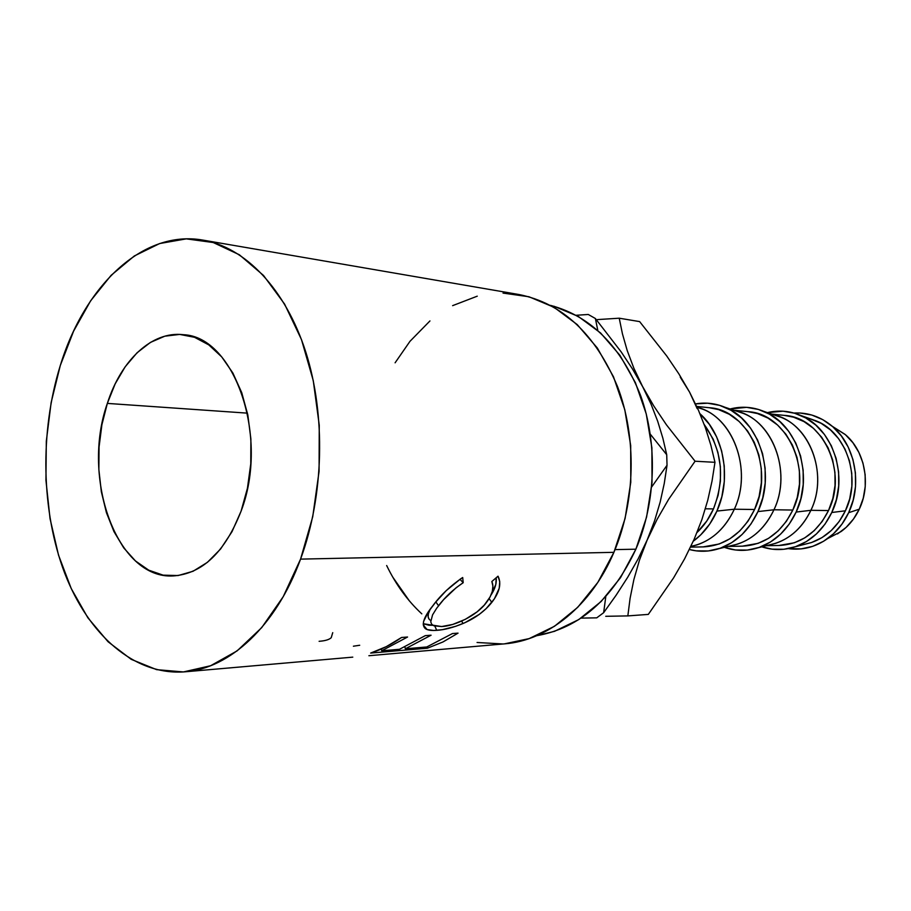 <?xml version="1.0" encoding="UTF-8"?>
<svg xmlns="http://www.w3.org/2000/svg" width="911" height="911" viewBox="0 0 911 911"><rect width="100%" height="100%" fill="white"/><g stroke="black" fill="none" stroke-linecap="round" stroke-linejoin="round"><path stroke-width="1.37" d="M107.339 403.402C120.992 360.266 151.989 330.807 183.384 334.701C234.537 336.501 269.588 437.098 241.073 511.185L247.439 488.216L250.764 463.813L250.889 439.022L247.826 414.96L241.734 392.652L232.886 373.032L221.726 356.907L208.756 344.87L194.555 337.309L179.718 334.417L164.811 336.182L150.429 342.411L137.071 352.762L125.194 366.757L115.173 383.85L107.339 403.402L101.907 424.697L99.06 447.028L98.866 469.632L101.337 491.746L106.428 512.654L113.966 531.603L123.748 547.91L135.466 560.948L148.732 570.172L163.115 575.148L178.066 575.558L193.03 571.277L207.412 562.338L220.587 549.003L231.986 531.728L241.073 511.185C224.971 552.18 202.39 573.759 173.341 575.934C116.893 579.544 80.897 478.138 107.339 403.402L247.462 413.15L107.339 403.402M536.807 635.673C579.373 628.169 612.397 599.347 635.878 549.196L615.05 549.606L635.878 549.196C656.022 502.348 657.844 443.35 640.661 395.647C620.949 346.282 590.909 316.185 550.551 305.379M300.562 559.126C276.056 626.187 229.834 668.515 184.944 671.817C134.373 675.803 88.447 634.842 64.727 573.247C41.166 511.299 39.651 431.928 60.297 365.493L73.575 331.194L90.656 300.778L111.096 275.35L134.338 255.957L159.687 243.533L186.299 238.864L213.208 242.52L239.331 254.75L263.518 275.464L284.596 304.092L301.495 339.644L313.27 380.65L319.26 425.266L319.078 471.363L312.735 516.719L300.562 559.126L283.253 596.625L261.73 627.599L237.122 650.875L210.623 665.736L183.407 671.942L156.59 669.642L131.195 659.325L108.056 641.743L87.889 617.806L71.24 588.563L58.52 555.129L50.037 518.644L45.937 480.279L46.313 441.186L51.141 402.537L60.297 365.493C84.564 285.895 142.754 229.367 202.914 240.105C245.127 247.336 285.325 288.605 305.709 351.771C325.944 414.949 323.986 495.789 300.562 559.126L613.912 552.328L300.562 559.126M386.663 565.526C395.841 584.566 407.559 600.668 421.804 613.855M368.887 655.726L504.523 643.861C547.818 640.535 591.296 605.929 613.912 552.328C635.525 501.665 636.891 437.451 617.533 386.606C595.304 334.007 562.474 303.329 519.065 294.538L203.529 240.208M427.43 648.199L370.652 653.073C381.265 649.657 391.571 644.464 401.569 637.472L407.57 637.017L381.698 650.796L399.485 649.292L425.278 635.65L431.085 635.206L405.327 648.791L426.792 646.969L452.46 633.555L458.051 633.134L442.974 641.959L427.43 648.199L427.168 646.833L427.43 648.199L442.974 641.959L458.051 633.134L452.46 633.555L426.792 646.969L405.327 648.791L404.951 647.083L405.327 648.791L431.085 635.206L425.278 635.65L399.485 649.292L381.698 650.796L381.31 648.996L381.698 650.796L407.57 637.017L401.569 637.472L386.344 646.616L370.652 653.073L427.43 648.199M460.567 578.895L462.697 577.517L463.198 582.698L456.183 587.709L443.6 599.666L436.711 608.172L432.577 614.857L430.744 621.803L431.643 624.206L433.83 625.789L441.653 626.552L452.699 624.445L465.293 619.355L477.102 611.85L484.276 605.098L490.084 596.967L492.35 591.296L492.885 586.058L491.849 581.514L498.021 576.196L499.74 581.673L499.239 588.21L494.388 598.846L486.144 608.628L479.277 614.39L465.077 622.612L455.807 626.278L442.495 629.649L433.875 630.469L427.122 629.581L423.296 625.037L423.581 621.416L428.557 611.6L435.731 602.069L446.174 590.681L460.567 578.895M827.678 538.549L841.035 531.58C848.779 525.92 854.86 518.45 859.278 509.169L848.642 512.711C843.563 523.426 836.571 532.047 827.678 538.549C815.391 547.181 802.249 550.529 788.266 548.616M831.777 512.494C823.43 529.655 811.257 541.077 795.257 546.771C783.995 550.449 772.858 550.472 761.835 546.828L772.129 549.174L783.859 549.276L795.474 546.702L806.497 541.51L816.495 533.88L825.047 524.087L831.777 512.494L845.408 510.798L831.777 512.494L836.389 499.592L838.712 485.882L838.61 471.955L836.104 458.37L831.31 445.695L824.432 434.456L815.778 425.073L805.711 417.921L794.654 413.241L783.039 411.191L767.415 412.626C778.711 409.904 789.803 410.85 800.723 415.45C833.11 428.193 849.234 477.136 831.777 512.494M795.257 546.771L811.428 542.546C826.334 537.251 837.664 526.66 845.408 510.798C861.624 478.116 846.661 432.896 816.484 421.007L800.735 415.462M766.242 545.712L779.201 545.473C800.826 544.254 817.258 532.616 828.509 510.559L810.904 510.308C801.373 529.667 787.355 541.248 768.861 545.051M796.146 512.05C787.503 530.054 774.908 541.943 758.339 547.716C746.849 551.371 735.53 551.246 724.37 547.352L735.416 549.982L747.35 550.085L759.159 547.431L770.387 542.068L780.568 534.176L789.279 524.041L796.146 512.05L810.904 510.308L796.146 512.05L800.86 498.693L803.229 484.515L803.138 470.099L800.598 456.047L795.713 442.94L788.721 431.313L779.907 421.634L769.67 414.243L758.419 409.438L746.61 407.331L730.132 408.982C741.577 406.033 752.873 406.853 764.01 411.453C797.296 424.219 814.092 475.212 796.146 512.05M758.339 547.716L775.716 543.309C791.158 537.945 802.887 526.934 810.904 510.308C827.575 476.271 811.986 429.195 780.966 417.284L764.022 411.453M728.162 546.418L742.613 546.156C764.614 544.903 781.342 532.867 792.821 510.046L773.963 509.773C764.113 530.043 749.651 542.068 730.588 545.826M757.952 511.583C749.013 530.475 735.974 542.854 718.825 548.707C708.963 551.804 699.147 552.077 689.388 549.515L696.141 550.848L708.268 550.961L720.294 548.217L731.715 542.66L742.089 534.495L750.96 523.996L757.952 511.583L773.963 509.773L757.952 511.583L762.769 497.736L765.194 483.046L765.103 468.117L762.53 453.564L757.565 439.99L750.459 427.965L741.497 417.944L731.077 410.314L719.633 405.349L707.631 403.197L695.537 403.903C705.456 402.195 715.181 403.277 724.723 407.171C758.92 419.971 776.4 473.151 757.952 511.583M718.825 548.707L737.546 544.129C753.522 538.686 765.661 527.23 773.963 509.773C791.101 474.301 774.874 425.232 743 413.298L724.735 407.183M690.549 547.124L703.463 546.885C725.828 545.598 742.864 533.14 754.57 509.5L734.334 509.215C724.439 529.929 709.954 542.341 690.868 546.441M716.923 511.071C711.218 523.734 703.349 533.766 693.317 541.168L700.753 534.837L709.794 523.95L716.923 511.071L734.334 509.215L716.923 511.071L721.842 496.711L724.313 481.464L724.245 465.976L721.626 450.888L716.593 436.813L709.35 424.355L699.944 413.708C723.983 434.809 731.84 478.708 716.923 511.071M690.914 546.349L696.664 544.994C713.176 539.471 725.725 527.549 734.334 509.215C751.928 472.183 735.063 420.984 702.324 409.039L697.097 407.228C732.649 415.723 753.124 469.962 734.334 509.215L754.57 509.5C775.102 467.389 748.466 409.699 709.248 407.718L696.733 406.431M713.484 508.907L705.365 508.793L713.484 508.907C725.315 477.979 722.241 449.875 704.26 424.594L713.176 439.136L717.902 452.357L720.35 466.546L720.419 481.099L718.096 495.425L713.484 508.907C709.339 518.2 703.85 526.057 697.04 532.491L706.788 521.024L713.484 508.907M703.19 546.885L719.2 543.992L729.939 538.754L739.675 531.056L748.011 521.172L754.57 509.5L759.091 496.495L761.368 482.693L761.289 468.653L758.874 454.976L754.217 442.222L747.544 430.914L739.128 421.474L729.335 414.289L718.585 409.597L709.1 407.695M736.202 411.02C771.731 418.525 792.638 471.465 773.963 509.773L792.821 510.046C812.942 469.416 786.774 413.696 748.216 411.692L733.833 410.223M742.351 546.156L758.089 543.355L768.633 538.287L778.199 530.851L786.375 521.32L792.821 510.046L797.25 497.497L799.471 484.162L799.38 470.623L797 457.413L792.422 445.103L785.863 434.16L777.584 425.038L767.962 418.081L757.383 413.537L748.068 411.681M774.282 414.983C808.934 422.681 829.078 473.526 810.904 510.308L828.509 510.559C848.232 471.294 822.531 417.432 784.622 415.416L771.719 414.095M778.939 545.473L794.415 542.762L804.777 537.866L814.172 530.669L822.189 521.456L828.509 510.559L832.848 498.419L835.023 485.552L834.932 472.456L832.574 459.691L828.076 447.779L821.62 437.2L813.5 428.375L804.037 421.622L793.64 417.215L784.473 415.405M837.494 533.926L846.114 527.401L853.482 519.042L859.278 509.169L848.642 512.711C862.592 484.037 855.076 445.126 832.347 426.337C820.822 416.726 808.011 412.284 793.914 413.036L800.313 413.025L811.826 415.052L822.792 419.664L832.768 426.712L841.354 435.936L848.164 447.005L852.924 459.474L855.406 472.832L855.509 486.531L853.22 500.014L848.642 512.711L841.98 524.098L833.519 533.744L823.612 541.248L812.68 546.349L801.179 548.889L788.266 548.627M804.675 544.311L811.633 542.478L821.904 537.661L831.208 530.589L839.156 521.513L845.408 510.798L849.712 498.864L851.853 486.201L851.762 473.321L849.428 460.772L844.964 449.043L838.564 438.635L830.513 429.946L821.13 423.308L809.913 418.696M859.278 509.169C871.371 484.356 864.869 450.751 845.078 434.399L832.722 426.587L845.442 434.718L852.912 442.735L858.845 452.334L862.979 463.118L865.143 474.677L865.234 486.531L863.252 498.192L859.278 509.169M504.398 643.872L529.166 638.6L554.423 626.312L577.665 607.375L597.832 582.391L613.912 552.328L625.094 518.45L630.776 482.283L630.685 445.49L624.809 409.791L613.502 376.824L597.354 348.025L577.221 324.578L554.07 307.314L528.972 296.758L503.031 293.091M477.25 296.177L452.619 305.652M429.946 320.934L409.984 341.318L395.101 362.806M392.812 577.187L409.472 601.021M477.068 642.483L503.031 643.975M536.795 635.684L554.514 631.323L578.792 619.56L601.123 601.511L620.471 577.745L635.878 549.196L646.582 517.049L652.014 482.75L651.9 447.859L646.263 413.981L635.411 382.677L619.913 355.29L600.565 332.948L578.303 316.447L554.15 306.301M603.651 612.693L605.792 596.603L603.651 612.693L596.739 617.84L603.651 612.693L616.155 595.168L603.651 612.693M581.013 618.113L596.739 617.84L581.013 618.113M680.244 377.165L689.559 392.106L678.809 373.783L666.738 355.985L639.636 321.606L619.229 318.201L622.441 333.836L627.212 350.576L633.897 368.295L642.699 386.776L633.897 368.295L627.212 350.576L622.441 333.836L619.229 318.201L639.636 321.606L666.738 355.985L678.809 373.783L689.559 392.106L698.395 410.109L705.444 427.885L710.887 445.32L714.976 462.321L695.07 461.228L666.442 424.822L653.779 405.964L632.576 369.114L621.165 351.885L595.384 318.508L597.81 330.442L595.384 318.508L588.278 314.477L576.185 315.274L588.278 314.477L595.384 318.508L621.165 351.885L632.576 369.114L642.699 386.776L651.046 404.154L657.708 421.303L662.866 438.214L666.715 454.726L650.317 434.194L666.715 454.726L667.034 465.259L664.256 483.479L660.168 502.109L654.565 520.864L647.243 539.824L638.178 558.796L627.747 577.198L616.155 595.168L627.747 577.198L638.178 558.796L657.127 519.316L668.628 499.33L695.07 461.228L666.442 424.822L653.779 405.964L642.699 386.776L651.046 404.154L657.708 421.303L662.866 438.214L666.715 454.726L667.034 465.259L664.256 483.479L660.168 502.109L654.565 520.864L647.243 539.824L657.127 519.316L668.628 499.33L695.07 461.228L714.976 462.321L712.038 481.042L707.756 500.253L701.88 519.623L694.159 539.266L684.582 558.876L673.582 577.881L648.313 614.401L627.838 615.904L630.093 598.311L633.874 579.578L639.488 560.071L647.243 539.824L639.488 560.071L633.874 579.578L630.093 598.311L627.838 615.904L648.313 614.401L673.582 577.881L684.582 558.876L694.148 539.289M651.65 486.998L667.034 465.259L651.65 486.998M605.735 616.303L627.838 615.904L605.735 616.303M597.422 319.59L619.229 318.201L597.422 319.59M697.177 408.618L689.559 392.106L698.395 410.109L705.444 427.885L710.887 445.32L714.976 462.321L712.038 481.042L707.756 500.253L701.88 519.623L694.159 539.266M438.521 605.747L435.868 601.909L438.521 605.747C445.069 597.081 453.291 589.394 463.198 582.698L459.964 579.294L463.198 582.698L462.697 577.517C450.672 585.648 440.708 595.054 432.805 605.769C423.501 617.362 421.064 625.037 425.505 628.761C427.828 630.23 431.563 630.765 436.711 630.344C444.261 629.888 453.006 627.622 462.936 623.557C475.075 618.353 484.709 611.292 491.826 602.376C499.592 592.218 501.654 583.495 498.021 576.196L491.849 581.514C494.32 587.504 492.452 594.576 486.258 602.718C476.795 615.711 454.521 626.039 441.653 626.552L432.679 625.174M429.127 619.229L428.136 616.884L428.386 613.82L430.14 609.334C427.453 614.458 427.43 618.045 430.072 620.084M496.176 577.813C496.814 583.074 495.128 588.768 491.109 594.872L495.835 584.35L496.176 577.813M489.139 598.618L491.826 602.376L489.139 598.618M461.706 621.074L462.936 623.557L461.706 621.074M434.866 626.142L436.711 630.344L434.866 626.142M432.85 625.288L423.239 623.705L429.035 625.253L432.85 625.288M359.708 645.261L353.4 646.206M332.731 632.655L331.228 637.711C329.11 639.681 325.068 640.877 319.112 641.298M185.104 671.806L352.785 657.138M697.154 407.354L702.324 409.039M832.347 426.337L845.078 434.399M423.228 624.012L425.517 628.761"/></g></svg>
